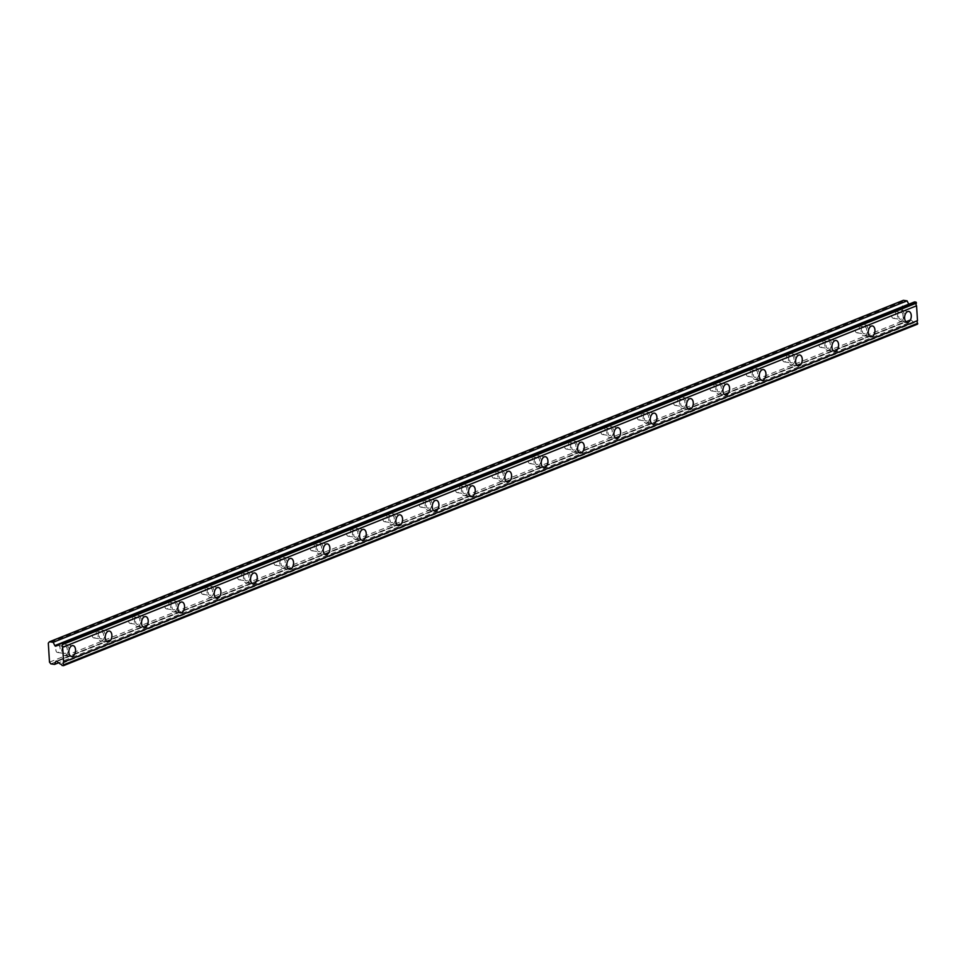 <?xml version="1.0" encoding="UTF-8"?>
<svg xmlns="http://www.w3.org/2000/svg" width="966" height="966" viewBox="0 0 966 966"><rect width="100%" height="100%" fill="white"/><g stroke="black" fill="none" stroke-linecap="round" stroke-linejoin="round"><path stroke-width="0.72" stroke-dasharray="4.83 3.62" d="M900.626 312.477A3.49 2.089 -81.9 0 1 901.326 312.392A3.49 2.089 -81.9 0 1 902.956 315.568A3.49 2.089 -81.9 0 1 901.049 319.215A3.49 2.089 -81.9 0 1 900.348 319.299A3.49 2.089 -81.9 0 1 898.706 316.124A3.49 2.089 -81.9 0 1 900.626 312.477M893.514 311.475A3.49 2.089 -81.9 0 1 894.214 311.378A3.49 2.089 -81.9 0 1 895.844 314.554A3.49 2.089 -81.9 0 1 893.936 318.2A3.49 2.089 -81.9 0 1 893.236 318.297A3.49 2.089 -81.9 0 1 891.594 315.121A3.49 2.089 -81.9 0 1 893.514 311.475M64.879 646.652A3.49 2.089 -81.9 0 1 65.591 646.568A3.49 2.089 -81.9 0 1 67.222 649.744A3.49 2.089 -81.9 0 1 65.302 653.39A3.49 2.089 -81.9 0 1 64.601 653.475A3.49 2.089 -81.9 0 1 62.971 650.299A3.49 2.089 -81.9 0 1 64.879 646.652M57.767 645.65A3.49 2.089 -81.9 0 1 58.467 645.554A3.49 2.089 -81.9 0 1 60.109 648.729A3.49 2.089 -81.9 0 1 58.189 652.376A3.49 2.089 -81.9 0 1 57.489 652.473A3.49 2.089 -81.9 0 1 55.859 649.297A3.49 2.089 -81.9 0 1 57.767 645.65M101.225 632.126A3.49 2.089 -81.9 0 1 101.925 632.042A3.49 2.089 -81.9 0 1 103.555 635.217A3.49 2.089 -81.9 0 1 101.647 638.852A3.49 2.089 -81.9 0 1 100.947 638.949A3.49 2.089 -81.9 0 1 99.305 635.773A3.49 2.089 -81.9 0 1 101.225 632.126M94.113 631.124A3.49 2.089 -81.9 0 1 94.813 631.027A3.49 2.089 -81.9 0 1 96.443 634.203A3.49 2.089 -81.9 0 1 94.535 637.85A3.49 2.089 -81.9 0 1 93.835 637.946A3.49 2.089 -81.9 0 1 92.193 634.771A3.49 2.089 -81.9 0 1 94.113 631.124M137.558 617.6A3.49 2.089 -81.9 0 1 138.259 617.503A3.49 2.089 -81.9 0 1 139.889 620.679A3.49 2.089 -81.9 0 1 137.981 624.326A3.49 2.089 -81.9 0 1 137.281 624.422A3.49 2.089 -81.9 0 1 135.638 621.247A3.49 2.089 -81.9 0 1 137.558 617.6M130.446 616.586A3.49 2.089 -81.9 0 1 131.147 616.501A3.49 2.089 -81.9 0 1 132.777 619.677A3.49 2.089 -81.9 0 1 130.869 623.324A3.49 2.089 -81.9 0 1 130.168 623.408A3.49 2.089 -81.9 0 1 128.526 620.232A3.49 2.089 -81.9 0 1 130.446 616.586M173.892 603.074A3.49 2.089 -81.9 0 1 174.592 602.977A3.49 2.089 -81.9 0 1 176.235 606.153A3.49 2.089 -81.9 0 1 174.315 609.8A3.49 2.089 -81.9 0 1 173.614 609.896A3.49 2.089 -81.9 0 1 171.984 606.72A3.49 2.089 -81.9 0 1 173.892 603.074M166.78 602.06A3.49 2.089 -81.9 0 1 167.48 601.975A3.49 2.089 -81.9 0 1 169.122 605.151A3.49 2.089 -81.9 0 1 167.203 608.785A3.49 2.089 -81.9 0 1 166.502 608.882A3.49 2.089 -81.9 0 1 164.872 605.706A3.49 2.089 -81.9 0 1 166.78 602.06M210.226 588.535A3.49 2.089 -81.9 0 1 210.926 588.451A3.49 2.089 -81.9 0 1 212.568 591.627A3.49 2.089 -81.9 0 1 210.648 595.273A3.49 2.089 -81.9 0 1 209.948 595.358A3.49 2.089 -81.9 0 1 208.318 592.182A3.49 2.089 -81.9 0 1 210.226 588.535M203.114 587.533A3.49 2.089 -81.9 0 1 203.814 587.437A3.49 2.089 -81.9 0 1 205.456 590.612A3.49 2.089 -81.9 0 1 203.536 594.259A3.49 2.089 -81.9 0 1 202.836 594.356A3.49 2.089 -81.9 0 1 201.206 591.18A3.49 2.089 -81.9 0 1 203.114 587.533M246.571 574.009A3.49 2.089 -81.9 0 1 247.272 573.925A3.49 2.089 -81.9 0 1 248.902 577.1A3.49 2.089 -81.9 0 1 246.994 580.735A3.49 2.089 -81.9 0 1 246.294 580.832A3.49 2.089 -81.9 0 1 244.652 577.656A3.49 2.089 -81.9 0 1 246.571 574.009M239.447 573.007A3.49 2.089 -81.9 0 1 240.16 572.91A3.49 2.089 -81.9 0 1 241.79 576.086A3.49 2.089 -81.9 0 1 239.882 579.733A3.49 2.089 -81.9 0 1 239.17 579.829A3.49 2.089 -81.9 0 1 237.539 576.654A3.49 2.089 -81.9 0 1 239.447 573.007M282.905 559.483A3.49 2.089 -81.9 0 1 283.606 559.386A3.49 2.089 -81.9 0 1 285.236 562.562A3.49 2.089 -81.9 0 1 283.328 566.209A3.49 2.089 -81.9 0 1 282.627 566.305A3.49 2.089 -81.9 0 1 280.985 563.13A3.49 2.089 -81.9 0 1 282.905 559.483M275.793 558.469A3.49 2.089 -81.9 0 1 276.493 558.384A3.49 2.089 -81.9 0 1 278.123 561.56A3.49 2.089 -81.9 0 1 276.216 565.207A3.49 2.089 -81.9 0 1 275.515 565.291A3.49 2.089 -81.9 0 1 273.873 562.115A3.49 2.089 -81.9 0 1 275.793 558.469M319.239 544.957A3.49 2.089 -81.9 0 1 319.939 544.86A3.49 2.089 -81.9 0 1 321.581 548.036A3.49 2.089 -81.9 0 1 319.661 551.683A3.49 2.089 -81.9 0 1 318.961 551.779A3.49 2.089 -81.9 0 1 317.331 548.603A3.49 2.089 -81.9 0 1 319.239 544.957M312.127 543.943A3.49 2.089 -81.9 0 1 312.827 543.846A3.49 2.089 -81.9 0 1 314.457 547.034A3.49 2.089 -81.9 0 1 312.549 550.668A3.49 2.089 -81.9 0 1 311.849 550.765A3.49 2.089 -81.9 0 1 310.207 547.589A3.49 2.089 -81.9 0 1 312.127 543.943M355.573 530.419A3.49 2.089 -81.9 0 1 356.273 530.334A3.49 2.089 -81.9 0 1 357.915 533.51A3.49 2.089 -81.9 0 1 355.995 537.156A3.49 2.089 -81.9 0 1 355.295 537.241A3.49 2.089 -81.9 0 1 353.665 534.065A3.49 2.089 -81.9 0 1 355.573 530.419M348.46 529.416A3.49 2.089 -81.9 0 1 349.161 529.32A3.49 2.089 -81.9 0 1 350.803 532.495A3.49 2.089 -81.9 0 1 348.883 536.142A3.49 2.089 -81.9 0 1 348.183 536.239A3.49 2.089 -81.9 0 1 346.553 533.063A3.49 2.089 -81.9 0 1 348.46 529.416M391.906 515.892A3.49 2.089 -81.9 0 1 392.619 515.796A3.49 2.089 -81.9 0 1 394.249 518.971A3.49 2.089 -81.9 0 1 392.341 522.618A3.49 2.089 -81.9 0 1 391.628 522.715A3.49 2.089 -81.9 0 1 389.998 519.539A3.49 2.089 -81.9 0 1 391.906 515.892M384.794 514.89A3.49 2.089 -81.9 0 1 385.494 514.793A3.49 2.089 -81.9 0 1 387.137 517.969A3.49 2.089 -81.9 0 1 385.217 521.616A3.49 2.089 -81.9 0 1 384.516 521.712A3.49 2.089 -81.9 0 1 382.886 518.525A3.49 2.089 -81.9 0 1 384.794 514.89M428.252 501.366A3.49 2.089 -81.9 0 1 428.952 501.269A3.49 2.089 -81.9 0 1 430.582 504.445A3.49 2.089 -81.9 0 1 428.675 508.092A3.49 2.089 -81.9 0 1 427.974 508.188A3.49 2.089 -81.9 0 1 426.332 505.013A3.49 2.089 -81.9 0 1 428.252 501.366M421.14 500.352A3.49 2.089 -81.9 0 1 421.84 500.267A3.49 2.089 -81.9 0 1 423.47 503.443A3.49 2.089 -81.9 0 1 421.562 507.09A3.49 2.089 -81.9 0 1 420.862 507.174A3.49 2.089 -81.9 0 1 419.22 503.998A3.49 2.089 -81.9 0 1 421.14 500.352M464.586 486.84A3.49 2.089 -81.9 0 1 465.286 486.743A3.49 2.089 -81.9 0 1 466.916 489.919A3.49 2.089 -81.9 0 1 465.008 493.566A3.49 2.089 -81.9 0 1 464.308 493.65A3.49 2.089 -81.9 0 1 462.666 490.474A3.49 2.089 -81.9 0 1 464.586 486.84M457.473 485.826A3.49 2.089 -81.9 0 1 458.174 485.729A3.49 2.089 -81.9 0 1 459.804 488.905A3.49 2.089 -81.9 0 1 457.896 492.551A3.49 2.089 -81.9 0 1 457.196 492.648A3.49 2.089 -81.9 0 1 455.554 489.472A3.49 2.089 -81.9 0 1 457.473 485.826M500.919 472.302A3.49 2.089 -81.9 0 1 501.62 472.217A3.49 2.089 -81.9 0 1 503.262 475.393A3.49 2.089 -81.9 0 1 501.342 479.039A3.49 2.089 -81.9 0 1 500.642 479.124A3.49 2.089 -81.9 0 1 499.011 475.948A3.49 2.089 -81.9 0 1 500.919 472.302M493.807 471.299A3.49 2.089 -81.9 0 1 494.507 471.203A3.49 2.089 -81.9 0 1 496.15 474.378A3.49 2.089 -81.9 0 1 494.23 478.025A3.49 2.089 -81.9 0 1 493.529 478.122A3.49 2.089 -81.9 0 1 491.899 474.946A3.49 2.089 -81.9 0 1 493.807 471.299M537.253 457.775A3.49 2.089 -81.9 0 1 537.953 457.679A3.49 2.089 -81.9 0 1 539.596 460.854A3.49 2.089 -81.9 0 1 537.676 464.501A3.49 2.089 -81.9 0 1 536.975 464.598A3.49 2.089 -81.9 0 1 535.345 461.422A3.49 2.089 -81.9 0 1 537.253 457.775M530.141 456.773A3.49 2.089 -81.9 0 1 530.841 456.676A3.49 2.089 -81.9 0 1 532.483 459.852A3.49 2.089 -81.9 0 1 530.563 463.499A3.49 2.089 -81.9 0 1 529.863 463.583A3.49 2.089 -81.9 0 1 528.233 460.408A3.49 2.089 -81.9 0 1 530.141 456.773M573.599 443.249A3.49 2.089 -81.9 0 1 574.299 443.153A3.49 2.089 -81.9 0 1 575.929 446.328A3.49 2.089 -81.9 0 1 574.021 449.975A3.49 2.089 -81.9 0 1 573.321 450.071A3.49 2.089 -81.9 0 1 571.679 446.896A3.49 2.089 -81.9 0 1 573.599 443.249M566.487 442.235A3.49 2.089 -81.9 0 1 567.187 442.15A3.49 2.089 -81.9 0 1 568.817 445.326A3.49 2.089 -81.9 0 1 566.909 448.973A3.49 2.089 -81.9 0 1 566.197 449.057A3.49 2.089 -81.9 0 1 564.567 445.881A3.49 2.089 -81.9 0 1 566.487 442.235M609.932 428.723A3.49 2.089 -81.9 0 1 610.633 428.626A3.49 2.089 -81.9 0 1 612.263 431.802A3.49 2.089 -81.9 0 1 610.355 435.449A3.49 2.089 -81.9 0 1 609.655 435.533A3.49 2.089 -81.9 0 1 608.012 432.357A3.49 2.089 -81.9 0 1 609.932 428.723M602.82 427.709A3.49 2.089 -81.9 0 1 603.521 427.612A3.49 2.089 -81.9 0 1 605.151 430.788A3.49 2.089 -81.9 0 1 603.243 434.434A3.49 2.089 -81.9 0 1 602.543 434.531A3.49 2.089 -81.9 0 1 600.9 431.355A3.49 2.089 -81.9 0 1 602.82 427.709M646.266 414.185A3.49 2.089 -81.9 0 1 646.966 414.1A3.49 2.089 -81.9 0 1 648.609 417.276A3.49 2.089 -81.9 0 1 646.689 420.91A3.49 2.089 -81.9 0 1 645.988 421.007A3.49 2.089 -81.9 0 1 644.358 417.831A3.49 2.089 -81.9 0 1 646.266 414.185M639.154 413.182A3.49 2.089 -81.9 0 1 639.854 413.086A3.49 2.089 -81.9 0 1 641.496 416.261A3.49 2.089 -81.9 0 1 639.577 419.908A3.49 2.089 -81.9 0 1 638.876 420.005A3.49 2.089 -81.9 0 1 637.234 416.829A3.49 2.089 -81.9 0 1 639.154 413.182M682.6 399.658A3.49 2.089 -81.9 0 1 683.3 399.562A3.49 2.089 -81.9 0 1 684.942 402.737A3.49 2.089 -81.9 0 1 683.022 406.384A3.49 2.089 -81.9 0 1 682.322 406.481A3.49 2.089 -81.9 0 1 680.692 403.305A3.49 2.089 -81.9 0 1 682.6 399.658M675.488 398.656A3.49 2.089 -81.9 0 1 676.188 398.56A3.49 2.089 -81.9 0 1 677.83 401.735A3.49 2.089 -81.9 0 1 675.91 405.382A3.49 2.089 -81.9 0 1 675.21 405.466A3.49 2.089 -81.9 0 1 673.58 402.291A3.49 2.089 -81.9 0 1 675.488 398.656M718.946 385.132A3.49 2.089 -81.9 0 1 719.646 385.036A3.49 2.089 -81.9 0 1 721.276 388.211A3.49 2.089 -81.9 0 1 719.368 391.858A3.49 2.089 -81.9 0 1 718.656 391.955A3.49 2.089 -81.9 0 1 717.026 388.779A3.49 2.089 -81.9 0 1 718.946 385.132M711.821 384.118A3.49 2.089 -81.9 0 1 712.534 384.033A3.49 2.089 -81.9 0 1 714.164 387.209A3.49 2.089 -81.9 0 1 712.244 390.844A3.49 2.089 -81.9 0 1 711.544 390.94A3.49 2.089 -81.9 0 1 709.913 387.764A3.49 2.089 -81.9 0 1 711.821 384.118M755.279 370.594A3.49 2.089 -81.9 0 1 755.98 370.509A3.49 2.089 -81.9 0 1 757.61 373.685A3.49 2.089 -81.9 0 1 755.702 377.332A3.49 2.089 -81.9 0 1 755.001 377.416A3.49 2.089 -81.9 0 1 753.359 374.24A3.49 2.089 -81.9 0 1 755.279 370.594M748.167 369.592A3.49 2.089 -81.9 0 1 748.867 369.495A3.49 2.089 -81.9 0 1 750.497 372.671A3.49 2.089 -81.9 0 1 748.59 376.317A3.49 2.089 -81.9 0 1 747.889 376.414A3.49 2.089 -81.9 0 1 746.247 373.238A3.49 2.089 -81.9 0 1 748.167 369.592M791.613 356.068A3.49 2.089 -81.9 0 1 792.313 355.983A3.49 2.089 -81.9 0 1 793.955 359.159A3.49 2.089 -81.9 0 1 792.035 362.793A3.49 2.089 -81.9 0 1 791.335 362.89A3.49 2.089 -81.9 0 1 789.693 359.714A3.49 2.089 -81.9 0 1 791.613 356.068M784.501 355.065A3.49 2.089 -81.9 0 1 785.201 354.969A3.49 2.089 -81.9 0 1 786.831 358.145A3.49 2.089 -81.9 0 1 784.923 361.791A3.49 2.089 -81.9 0 1 784.223 361.888A3.49 2.089 -81.9 0 1 782.581 358.712A3.49 2.089 -81.9 0 1 784.501 355.065M827.947 341.541A3.49 2.089 -81.9 0 1 828.647 341.445A3.49 2.089 -81.9 0 1 830.289 344.62A3.49 2.089 -81.9 0 1 828.369 348.267A3.49 2.089 -81.9 0 1 827.669 348.364A3.49 2.089 -81.9 0 1 826.039 345.188A3.49 2.089 -81.9 0 1 827.947 341.541M820.834 340.527A3.49 2.089 -81.9 0 1 821.535 340.443A3.49 2.089 -81.9 0 1 823.177 343.618A3.49 2.089 -81.9 0 1 821.257 347.265A3.49 2.089 -81.9 0 1 820.557 347.349A3.49 2.089 -81.9 0 1 818.927 344.174A3.49 2.089 -81.9 0 1 820.834 340.527M864.28 327.015A3.49 2.089 -81.9 0 1 864.993 326.919A3.49 2.089 -81.9 0 1 866.623 330.094A3.49 2.089 -81.9 0 1 864.703 333.741A3.49 2.089 -81.9 0 1 864.002 333.838A3.49 2.089 -81.9 0 1 862.372 330.662A3.49 2.089 -81.9 0 1 864.28 327.015M857.168 326.001A3.49 2.089 -81.9 0 1 857.868 325.916A3.49 2.089 -81.9 0 1 859.511 329.092A3.49 2.089 -81.9 0 1 857.591 332.727A3.49 2.089 -81.9 0 1 856.89 332.823A3.49 2.089 -81.9 0 1 855.26 329.647A3.49 2.089 -81.9 0 1 857.168 326.001M914.548 301.911A2.053 1.558 68.2 0 1 912.991 302.829L909.839 304.664A1.002 0.761 -111.8 0 1 909.767 304.701L55.859 646.145M901.169 321.135A5.482 3.284 98.1 0 0 904.176 315.411A5.482 3.284 98.1 0 0 901.604 310.412A5.482 3.284 98.1 0 0 900.505 310.557A5.482 3.284 98.1 0 0 897.499 316.293A5.482 3.284 98.1 0 0 900.058 321.28A5.482 3.284 98.1 0 0 901.169 321.135M65.434 655.31A5.482 3.284 98.1 0 0 68.441 649.587A5.482 3.284 98.1 0 0 65.869 644.588A5.482 3.284 98.1 0 0 64.758 644.733A5.482 3.284 98.1 0 0 61.752 650.468A5.482 3.284 98.1 0 0 64.324 655.455A5.482 3.284 98.1 0 0 65.434 655.31M101.768 640.784A5.482 3.284 98.1 0 0 104.775 635.048A5.482 3.284 98.1 0 0 102.203 630.061A5.482 3.284 98.1 0 0 101.104 630.206A5.482 3.284 98.1 0 0 98.097 635.93A5.482 3.284 98.1 0 0 100.657 640.929A5.482 3.284 98.1 0 0 101.768 640.784M138.102 626.246A5.482 3.284 98.1 0 0 141.108 620.522A5.482 3.284 98.1 0 0 138.536 615.535A5.482 3.284 98.1 0 0 137.438 615.68A5.482 3.284 98.1 0 0 134.431 621.404A5.482 3.284 98.1 0 0 137.003 626.391A5.482 3.284 98.1 0 0 138.102 626.246M174.435 611.72A5.482 3.284 98.1 0 0 177.442 605.996A5.482 3.284 98.1 0 0 174.87 600.997A5.482 3.284 98.1 0 0 173.771 601.142A5.482 3.284 98.1 0 0 170.765 606.877A5.482 3.284 98.1 0 0 173.337 611.864A5.482 3.284 98.1 0 0 174.435 611.72M210.769 597.193A5.482 3.284 98.1 0 0 213.776 591.47A5.482 3.284 98.1 0 0 211.216 586.471A5.482 3.284 98.1 0 0 210.105 586.616A5.482 3.284 98.1 0 0 207.098 592.351A5.482 3.284 98.1 0 0 209.67 597.338A5.482 3.284 98.1 0 0 210.769 597.193M247.115 582.667A5.482 3.284 98.1 0 0 250.122 576.931A5.482 3.284 98.1 0 0 247.55 571.944A5.482 3.284 98.1 0 0 246.451 572.089A5.482 3.284 98.1 0 0 243.432 577.813A5.482 3.284 98.1 0 0 246.004 582.812A5.482 3.284 98.1 0 0 247.115 582.667M283.449 568.129A5.482 3.284 98.1 0 0 286.455 562.405A5.482 3.284 98.1 0 0 283.883 557.418A5.482 3.284 98.1 0 0 282.784 557.563A5.482 3.284 98.1 0 0 279.778 563.287A5.482 3.284 98.1 0 0 282.35 568.274A5.482 3.284 98.1 0 0 283.449 568.129M319.782 553.603A5.482 3.284 98.1 0 0 322.789 547.879A5.482 3.284 98.1 0 0 320.217 542.88A5.482 3.284 98.1 0 0 319.118 543.025A5.482 3.284 98.1 0 0 316.111 548.76A5.482 3.284 98.1 0 0 318.683 553.747A5.482 3.284 98.1 0 0 319.782 553.603M356.116 539.076A5.482 3.284 98.1 0 0 359.123 533.341A5.482 3.284 98.1 0 0 356.563 528.354A5.482 3.284 98.1 0 0 355.452 528.499A5.482 3.284 98.1 0 0 352.445 534.234A5.482 3.284 98.1 0 0 355.017 539.221A5.482 3.284 98.1 0 0 356.116 539.076M392.462 524.55A5.482 3.284 98.1 0 0 395.468 518.814A5.482 3.284 98.1 0 0 392.896 513.827A5.482 3.284 98.1 0 0 391.785 513.972A5.482 3.284 98.1 0 0 388.779 519.696A5.482 3.284 98.1 0 0 391.351 524.695A5.482 3.284 98.1 0 0 392.462 524.55M428.795 510.012A5.482 3.284 98.1 0 0 431.802 504.288A5.482 3.284 98.1 0 0 429.23 499.301A5.482 3.284 98.1 0 0 428.131 499.446A5.482 3.284 98.1 0 0 425.125 505.17A5.482 3.284 98.1 0 0 427.684 510.157A5.482 3.284 98.1 0 0 428.795 510.012M465.129 495.486A5.482 3.284 98.1 0 0 468.136 489.762A5.482 3.284 98.1 0 0 465.564 484.763A5.482 3.284 98.1 0 0 464.465 484.908A5.482 3.284 98.1 0 0 461.458 490.643A5.482 3.284 98.1 0 0 464.03 495.63A5.482 3.284 98.1 0 0 465.129 495.486M501.463 480.959A5.482 3.284 98.1 0 0 504.469 475.224A5.482 3.284 98.1 0 0 501.897 470.237A5.482 3.284 98.1 0 0 500.799 470.382A5.482 3.284 98.1 0 0 497.792 476.105A5.482 3.284 98.1 0 0 500.364 481.104A5.482 3.284 98.1 0 0 501.463 480.959M537.796 466.421A5.482 3.284 98.1 0 0 540.815 460.697A5.482 3.284 98.1 0 0 538.243 455.71A5.482 3.284 98.1 0 0 537.132 455.855A5.482 3.284 98.1 0 0 534.126 461.579A5.482 3.284 98.1 0 0 536.698 466.578A5.482 3.284 98.1 0 0 537.796 466.421M574.142 451.895A5.482 3.284 98.1 0 0 577.149 446.171A5.482 3.284 98.1 0 0 574.577 441.184A5.482 3.284 98.1 0 0 573.478 441.329A5.482 3.284 98.1 0 0 570.471 447.053A5.482 3.284 98.1 0 0 573.031 452.04A5.482 3.284 98.1 0 0 574.142 451.895M610.476 437.369A5.482 3.284 98.1 0 0 613.482 431.645A5.482 3.284 98.1 0 0 610.91 426.646A5.482 3.284 98.1 0 0 609.812 426.791A5.482 3.284 98.1 0 0 606.805 432.526A5.482 3.284 98.1 0 0 609.377 437.513A5.482 3.284 98.1 0 0 610.476 437.369M646.809 422.842A5.482 3.284 98.1 0 0 649.816 417.107A5.482 3.284 98.1 0 0 647.244 412.12A5.482 3.284 98.1 0 0 646.145 412.265A5.482 3.284 98.1 0 0 643.139 417.988A5.482 3.284 98.1 0 0 645.711 422.987A5.482 3.284 98.1 0 0 646.809 422.842M683.143 408.304A5.482 3.284 98.1 0 0 686.15 402.58A5.482 3.284 98.1 0 0 683.59 397.594A5.482 3.284 98.1 0 0 682.479 397.738A5.482 3.284 98.1 0 0 679.472 403.462A5.482 3.284 98.1 0 0 682.044 408.449A5.482 3.284 98.1 0 0 683.143 408.304M719.489 393.778A5.482 3.284 98.1 0 0 722.496 388.054A5.482 3.284 98.1 0 0 719.924 383.055A5.482 3.284 98.1 0 0 718.813 383.212A5.482 3.284 98.1 0 0 715.806 388.936A5.482 3.284 98.1 0 0 718.378 393.923A5.482 3.284 98.1 0 0 719.489 393.778M755.823 379.252A5.482 3.284 98.1 0 0 758.829 373.528A5.482 3.284 98.1 0 0 756.257 368.529A5.482 3.284 98.1 0 0 755.158 368.674A5.482 3.284 98.1 0 0 752.152 374.41A5.482 3.284 98.1 0 0 754.724 379.397A5.482 3.284 98.1 0 0 755.823 379.252M792.156 364.725A5.482 3.284 98.1 0 0 795.163 358.99A5.482 3.284 98.1 0 0 792.591 354.003A5.482 3.284 98.1 0 0 791.492 354.148A5.482 3.284 98.1 0 0 788.485 359.871A5.482 3.284 98.1 0 0 791.057 364.87A5.482 3.284 98.1 0 0 792.156 364.725M828.49 350.187A5.482 3.284 98.1 0 0 831.497 344.464A5.482 3.284 98.1 0 0 828.925 339.477A5.482 3.284 98.1 0 0 827.826 339.621A5.482 3.284 98.1 0 0 824.819 345.345A5.482 3.284 98.1 0 0 827.391 350.332A5.482 3.284 98.1 0 0 828.49 350.187M864.824 335.661A5.482 3.284 98.1 0 0 867.842 329.937A5.482 3.284 98.1 0 0 865.27 324.938A5.482 3.284 98.1 0 0 864.159 325.095A5.482 3.284 98.1 0 0 861.153 330.819A5.482 3.284 98.1 0 0 863.725 335.806A5.482 3.284 98.1 0 0 864.824 335.661M908.777 304.218A1.002 0.761 -111.8 0 0 909.767 304.701M49.495 662.157L903.403 320.724L902.208 301.694L48.3 643.127M903.403 320.724L904.768 322.439L908.475 322.97L909.743 320.084A1.002 0.761 -111.8 0 1 910.805 319.879L914.234 322.656A2.053 1.558 68.2 0 1 915.937 324.021L917.386 324.226M903.379 300.329L902.208 301.694M50.86 663.883L904.768 322.439M915.937 324.021L62.029 665.465M914.234 322.656L60.339 664.089M908.475 322.97L58.684 662.761M912.991 302.829L60.472 643.706M55.943 646.109L909.839 304.664M910.805 319.879L56.897 661.324M56.68 661.191L909.743 320.084M894.214 311.378L901.326 312.392M58.467 645.554L65.591 646.568M94.813 631.027L101.925 632.042M131.147 616.501L138.259 617.503M167.48 601.975L174.592 602.977M203.814 587.437L210.926 588.451M240.16 572.91L247.272 573.925M276.493 558.384L283.606 559.386M312.827 543.846L319.939 544.86M349.161 529.32L356.273 530.334M385.494 514.793L392.619 515.796M421.84 500.267L428.952 501.269M458.174 485.729L465.286 486.743M494.507 471.203L501.62 472.217M530.841 456.676L537.953 457.679M567.187 442.15L574.299 443.153M603.521 427.612L610.633 428.626M639.854 413.086L646.966 414.1M676.188 398.56L683.3 399.562M712.534 384.033L719.646 385.036M748.867 369.495L755.98 370.509M785.201 354.969L792.313 355.983M821.535 340.443L828.647 341.445M857.868 325.916L864.993 326.919M913.776 302.781L59.88 644.225M901.604 310.412L908.716 311.426M65.869 644.588L72.981 645.602M102.203 630.061L109.315 631.064M138.536 615.535L145.649 616.537M174.87 600.997L181.982 602.011M211.216 586.471L218.328 587.485M247.55 571.944L254.662 572.947M283.883 557.418L290.995 558.42M320.217 542.88L327.329 543.894M356.563 528.354L363.675 529.368M392.896 513.827L400.009 514.83M429.23 499.301L436.342 500.303M465.564 484.763L472.676 485.777M501.897 470.237L509.022 471.251M538.243 455.71L545.355 456.713M574.577 441.184L581.689 442.186M610.91 426.646L618.023 427.66M647.244 412.12L654.356 413.134M683.59 397.594L690.702 398.596M719.924 383.055L727.036 384.07M756.257 368.529L763.369 369.543M792.591 354.003L799.703 355.005M828.925 339.477L836.049 340.479M865.27 324.938L872.383 325.953M893.236 318.297L900.348 319.299M57.489 652.473L64.601 653.475M93.835 637.946L100.947 638.949M130.168 623.408L137.281 624.422M166.502 608.882L173.614 609.896M202.836 594.356L209.948 595.358M239.17 579.829L246.294 580.832M275.515 565.291L282.627 566.305M311.849 550.765L318.961 551.779M348.183 536.239L355.295 537.241M384.516 521.712L391.628 522.715M420.862 507.174L427.974 508.188M457.196 492.648L464.308 493.65M493.529 478.122L500.642 479.124M529.863 463.583L536.975 464.598M566.197 449.057L573.321 450.071M602.543 434.531L609.655 435.533M638.876 420.005L645.988 421.007M675.21 405.466L682.322 406.481M711.544 390.94L718.656 391.955M747.889 376.414L755.001 377.416M784.223 361.888L791.335 362.89M820.557 347.349L827.669 348.364M856.89 332.823L864.002 333.838M900.058 321.28L907.171 322.282M64.324 655.455L71.436 656.457M100.657 640.929L107.781 641.931M137.003 626.391L144.115 627.405M173.337 611.864L180.449 612.879M209.67 597.338L216.782 598.34M246.004 582.812L253.116 583.814M282.35 568.274L289.462 569.288M318.683 553.747L325.796 554.762M355.017 539.221L362.129 540.223M391.351 524.695L398.463 525.697M427.684 510.157L434.809 511.171M464.03 495.63L471.142 496.645M500.364 481.104L507.476 482.106M536.698 466.578L543.81 467.58M573.031 452.04L580.143 453.054M609.377 437.513L616.489 438.528M645.711 422.987L652.823 423.989M682.044 408.449L689.156 409.463M718.378 393.923L725.49 394.937M754.724 379.397L761.836 380.399M791.057 364.87L798.17 365.873M827.391 350.332L834.503 351.346M863.725 335.806L870.837 336.82M910.093 319.734L56.185 661.167"/><path stroke-width="1.45" d="M60.641 643.356L914.548 301.911L915.997 302.116L916.396 303.131A2.053 1.558 68.2 0 0 916.565 305.799L62.657 647.244A2.053 1.558 68.2 0 1 62.488 644.576L62.09 643.561L60.641 643.356A2.053 1.558 68.2 0 1 59.083 644.262L55.943 646.109A1.002 0.761 68.2 0 1 54.833 645.602L53.178 642.293L49.471 641.774L48.3 643.127L49.495 662.157L50.86 663.883L54.567 664.403L55.835 661.517A1.002 0.761 68.2 0 1 56.897 661.324L60.339 664.089A2.053 1.558 68.2 0 1 62.029 665.465L63.478 665.671L63.756 664.753A2.053 1.558 68.2 0 1 63.587 662.084L62.657 647.244M908.282 322.137A5.482 3.284 98.1 0 0 911.288 316.413A5.482 3.284 98.1 0 0 908.716 311.426A5.482 3.284 98.1 0 0 907.617 311.571A5.482 3.284 98.1 0 0 904.611 317.295A5.482 3.284 98.1 0 0 907.171 322.282A5.482 3.284 98.1 0 0 908.282 322.137M72.547 656.312A5.482 3.284 98.1 0 0 75.553 650.589A5.482 3.284 98.1 0 0 72.981 645.602A5.482 3.284 98.1 0 0 71.882 645.747A5.482 3.284 98.1 0 0 68.864 651.47A5.482 3.284 98.1 0 0 71.436 656.457A5.482 3.284 98.1 0 0 72.547 656.312M108.88 641.786A5.482 3.284 98.1 0 0 111.887 636.063A5.482 3.284 98.1 0 0 109.315 631.064A5.482 3.284 98.1 0 0 108.216 631.221A5.482 3.284 98.1 0 0 105.209 636.944A5.482 3.284 98.1 0 0 107.781 641.931A5.482 3.284 98.1 0 0 108.88 641.786M145.214 627.26A5.482 3.284 98.1 0 0 148.221 621.536A5.482 3.284 98.1 0 0 145.649 616.537A5.482 3.284 98.1 0 0 144.55 616.682A5.482 3.284 98.1 0 0 141.543 622.418A5.482 3.284 98.1 0 0 144.115 627.405A5.482 3.284 98.1 0 0 145.214 627.26M181.548 612.734A5.482 3.284 98.1 0 0 184.554 606.998A5.482 3.284 98.1 0 0 181.982 602.011A5.482 3.284 98.1 0 0 180.884 602.156A5.482 3.284 98.1 0 0 177.877 607.88A5.482 3.284 98.1 0 0 180.449 612.879A5.482 3.284 98.1 0 0 181.548 612.734M217.893 598.195A5.482 3.284 98.1 0 0 220.9 592.472A5.482 3.284 98.1 0 0 218.328 587.485A5.482 3.284 98.1 0 0 217.217 587.63A5.482 3.284 98.1 0 0 214.21 593.353A5.482 3.284 98.1 0 0 216.782 598.34A5.482 3.284 98.1 0 0 217.893 598.195M254.227 583.669A5.482 3.284 98.1 0 0 257.234 577.946A5.482 3.284 98.1 0 0 254.662 572.947A5.482 3.284 98.1 0 0 253.563 573.092A5.482 3.284 98.1 0 0 250.556 578.827A5.482 3.284 98.1 0 0 253.116 583.814A5.482 3.284 98.1 0 0 254.227 583.669M290.561 569.143A5.482 3.284 98.1 0 0 293.567 563.407A5.482 3.284 98.1 0 0 290.995 558.42A5.482 3.284 98.1 0 0 289.897 558.565A5.482 3.284 98.1 0 0 286.89 564.301A5.482 3.284 98.1 0 0 289.462 569.288A5.482 3.284 98.1 0 0 290.561 569.143M326.894 554.617A5.482 3.284 98.1 0 0 329.901 548.881A5.482 3.284 98.1 0 0 327.329 543.894A5.482 3.284 98.1 0 0 326.23 544.039A5.482 3.284 98.1 0 0 323.224 549.763A5.482 3.284 98.1 0 0 325.796 554.762A5.482 3.284 98.1 0 0 326.894 554.617M363.228 540.079A5.482 3.284 98.1 0 0 366.235 534.355A5.482 3.284 98.1 0 0 363.675 529.368A5.482 3.284 98.1 0 0 362.564 529.513A5.482 3.284 98.1 0 0 359.557 535.236A5.482 3.284 98.1 0 0 362.129 540.223A5.482 3.284 98.1 0 0 363.228 540.079M399.574 525.552A5.482 3.284 98.1 0 0 402.58 519.829A5.482 3.284 98.1 0 0 400.009 514.83A5.482 3.284 98.1 0 0 398.91 514.975A5.482 3.284 98.1 0 0 395.891 520.71A5.482 3.284 98.1 0 0 398.463 525.697A5.482 3.284 98.1 0 0 399.574 525.552M435.908 511.026A5.482 3.284 98.1 0 0 438.914 505.29A5.482 3.284 98.1 0 0 436.342 500.303A5.482 3.284 98.1 0 0 435.243 500.448A5.482 3.284 98.1 0 0 432.237 506.172A5.482 3.284 98.1 0 0 434.809 511.171A5.482 3.284 98.1 0 0 435.908 511.026M472.241 496.488A5.482 3.284 98.1 0 0 475.248 490.764A5.482 3.284 98.1 0 0 472.676 485.777A5.482 3.284 98.1 0 0 471.577 485.922A5.482 3.284 98.1 0 0 468.57 491.646A5.482 3.284 98.1 0 0 471.142 496.645A5.482 3.284 98.1 0 0 472.241 496.488M508.575 481.962A5.482 3.284 98.1 0 0 511.582 476.238A5.482 3.284 98.1 0 0 509.022 471.251A5.482 3.284 98.1 0 0 507.911 471.396A5.482 3.284 98.1 0 0 504.904 477.119A5.482 3.284 98.1 0 0 507.476 482.106A5.482 3.284 98.1 0 0 508.575 481.962M544.921 467.435A5.482 3.284 98.1 0 0 547.927 461.712A5.482 3.284 98.1 0 0 545.355 456.713A5.482 3.284 98.1 0 0 544.244 456.858A5.482 3.284 98.1 0 0 541.238 462.593A5.482 3.284 98.1 0 0 543.81 467.58A5.482 3.284 98.1 0 0 544.921 467.435M581.254 452.909A5.482 3.284 98.1 0 0 584.261 447.173A5.482 3.284 98.1 0 0 581.689 442.186A5.482 3.284 98.1 0 0 580.59 442.331A5.482 3.284 98.1 0 0 577.583 448.055A5.482 3.284 98.1 0 0 580.143 453.054A5.482 3.284 98.1 0 0 581.254 452.909M617.588 438.371A5.482 3.284 98.1 0 0 620.595 432.647A5.482 3.284 98.1 0 0 618.023 427.66A5.482 3.284 98.1 0 0 616.924 427.805A5.482 3.284 98.1 0 0 613.917 433.529A5.482 3.284 98.1 0 0 616.489 438.528A5.482 3.284 98.1 0 0 617.588 438.371M653.922 423.845A5.482 3.284 98.1 0 0 656.928 418.121A5.482 3.284 98.1 0 0 654.356 413.134A5.482 3.284 98.1 0 0 653.258 413.279A5.482 3.284 98.1 0 0 650.251 419.002A5.482 3.284 98.1 0 0 652.823 423.989A5.482 3.284 98.1 0 0 653.922 423.845M690.255 409.318A5.482 3.284 98.1 0 0 693.274 403.595A5.482 3.284 98.1 0 0 690.702 398.596A5.482 3.284 98.1 0 0 689.591 398.741A5.482 3.284 98.1 0 0 686.585 404.476A5.482 3.284 98.1 0 0 689.156 409.463A5.482 3.284 98.1 0 0 690.255 409.318M726.601 394.792A5.482 3.284 98.1 0 0 729.608 389.056A5.482 3.284 98.1 0 0 727.036 384.07A5.482 3.284 98.1 0 0 725.937 384.214A5.482 3.284 98.1 0 0 722.93 389.938A5.482 3.284 98.1 0 0 725.49 394.937A5.482 3.284 98.1 0 0 726.601 394.792M762.935 380.254A5.482 3.284 98.1 0 0 765.941 374.53A5.482 3.284 98.1 0 0 763.369 369.543A5.482 3.284 98.1 0 0 762.271 369.688A5.482 3.284 98.1 0 0 759.264 375.412A5.482 3.284 98.1 0 0 761.836 380.399A5.482 3.284 98.1 0 0 762.935 380.254M799.268 365.728A5.482 3.284 98.1 0 0 802.275 360.004A5.482 3.284 98.1 0 0 799.703 355.005A5.482 3.284 98.1 0 0 798.604 355.162A5.482 3.284 98.1 0 0 795.598 360.886A5.482 3.284 98.1 0 0 798.17 365.873A5.482 3.284 98.1 0 0 799.268 365.728M835.602 351.201A5.482 3.284 98.1 0 0 838.609 345.478A5.482 3.284 98.1 0 0 836.049 340.479A5.482 3.284 98.1 0 0 834.938 340.624A5.482 3.284 98.1 0 0 831.931 346.359A5.482 3.284 98.1 0 0 834.503 351.346A5.482 3.284 98.1 0 0 835.602 351.201M871.948 336.675A5.482 3.284 98.1 0 0 874.955 330.94A5.482 3.284 98.1 0 0 872.383 325.953A5.482 3.284 98.1 0 0 871.272 326.097A5.482 3.284 98.1 0 0 868.265 331.821A5.482 3.284 98.1 0 0 870.837 336.82A5.482 3.284 98.1 0 0 871.948 336.675M63.478 665.671L917.386 324.226L917.664 323.308A2.053 1.558 68.2 0 1 917.495 320.64L916.565 305.799M908.777 304.218A1.002 0.761 -111.8 0 1 908.74 304.157L907.086 300.861L903.379 300.329L49.471 641.774M915.997 302.116L62.09 643.561M62.488 644.576L916.396 303.131M917.495 320.64L63.587 662.084M917.664 323.308L63.756 664.753M58.684 662.761L54.567 664.403M907.086 300.861L53.178 642.293M60.472 643.706L59.083 644.262M916.36 302.587L62.452 644.02M917.7 323.864L63.792 665.308M55.835 661.517L56.68 661.191M908.74 304.157L54.833 645.602"/></g></svg>
